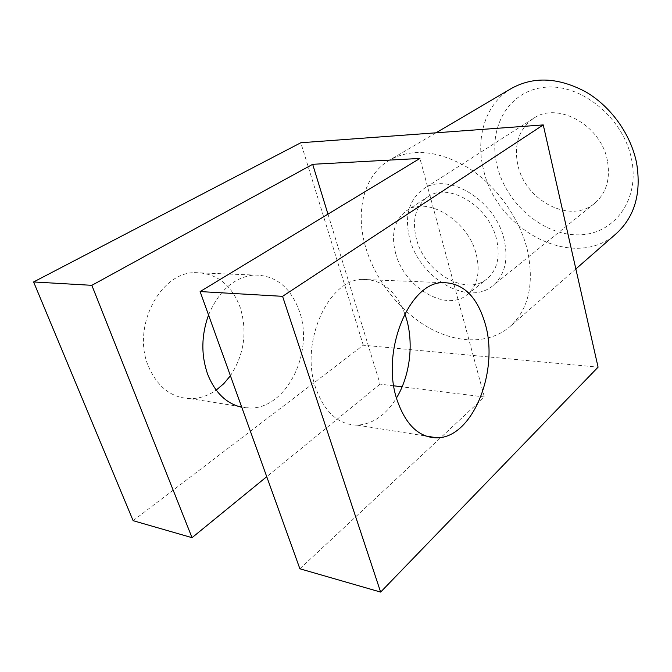 <?xml version="1.0" encoding="UTF-8"?>
<svg xmlns="http://www.w3.org/2000/svg" width="672" height="672" viewBox="0 0 672 672"><rect width="100%" height="100%" fill="white"/><g stroke="black" fill="none" stroke-linecap="round" stroke-linejoin="round"><path stroke-width="0.5" stroke-dasharray="3.36 2.52" d="M416.464 239.064C411.776 220.189 415.54 206.128 427.745 196.896C448.241 181.465 489.283 206.069 496.625 239.66C500.396 257.04 497.171 270.127 486.948 278.914C466.049 296.822 424.662 272.395 416.464 239.064M395.674 253.428C390.726 234.234 394.346 220.004 406.526 210.756C426.98 195.292 468.661 220.735 476.44 254.957C480.43 272.656 477.322 285.894 467.116 294.689C446.242 312.589 404.317 287.322 395.674 253.428M504.176 239.719C495.642 200.18 447.384 171.184 423.293 189.101C408.71 200.012 404.225 216.653 409.836 239.014C419.555 278.191 468.3 306.944 492.954 285.592C504.781 275.302 508.528 260.005 504.176 239.719M607.412 160.776C601.264 125.202 557.256 101.077 533.341 118.499C518.851 129.15 513.677 144.631 517.835 164.917C525.042 200.55 570.259 224.398 594.602 203.364C606.287 193.267 610.562 179.071 607.412 160.776M497.104 165.883C506.15 203.238 541.993 234.688 577.282 234.839C612.637 235.586 640.046 201.424 631.638 159.659C623.767 117.844 580.742 83 544.362 87.335C507.839 91.039 487.586 128.604 497.104 165.883M511.619 88.334C485.638 103.387 475.163 137.424 483.571 169.848C496.558 230.656 574.501 271.732 616.392 233.486M365.896 248.018C375.64 280.409 399.664 311.052 428.366 327.466C457.044 343.72 489.308 344.45 509.981 326.609C528.604 309.448 534.442 284.063 527.495 250.438C519.742 218.308 496.658 185.976 468.695 168.109C438.623 150.461 412.297 147.764 389.726 160.02C363.376 175.291 354.917 212.1 365.896 248.018M404.813 313.765C395.783 290.438 381.452 278.989 361.83 279.409C327.902 279.854 299.452 343.493 315.89 388.534C324.87 412.625 338.671 424.83 357.277 425.158C372.842 424.141 385.904 415.103 396.455 398.034M208.547 315.008C218.887 290.716 233.957 277.402 253.747 275.041C275.419 274.949 290.64 287.062 299.426 311.38C314.21 352.12 286.709 408.979 249.589 408.072L241.752 407.274M230.412 375.749C244.306 354.346 247.548 331.514 240.131 307.247C231.252 284.122 215.964 272.588 194.267 272.639C159.785 272.933 131.704 327.214 148.361 366.173C157.466 387.08 171.452 397.916 190.336 398.664C199.508 398.614 208.127 395.766 216.191 390.121M133.132 520.682L363.283 345.223L598.08 367.164M363.283 345.223L300.812 142.75M299.888 568.789L484.378 396.967L419.924 158.432M393.767 385.812L380.108 384.124L327.961 214.133M484.378 396.967L402.125 386.837M380.108 384.124L266.742 476.683M406.526 210.756L427.745 196.896M533.341 118.499L423.293 189.101M575.854 268.96L509.981 326.609M361.83 279.409L442.075 282.652M194.267 272.639L253.747 275.041M190.336 398.664L237.703 406.182M241.584 406.804L249.589 408.072M357.277 425.158L425.796 436.027M436.002 132.804L389.726 160.02M594.602 203.364L492.954 285.592M467.116 294.689L486.948 278.914"/><path stroke-width="1.01" d="M575.854 268.96L616.392 233.486C634.754 216.619 641.491 193.175 636.619 163.145C630.949 134.518 611.075 106.638 585.799 91.896C558.524 77.406 533.803 76.213 511.619 88.334L436.002 132.804M485.36 324.341C477.254 296.293 462.823 282.4 442.075 282.652C408.979 283.172 380.814 351.389 396.833 399.336C405.594 424.939 419.059 437.774 437.228 437.842C472.853 437.531 499.027 371.162 485.36 324.341M396.455 398.034C409.912 375.942 413.876 343.888 406.468 318.839L404.813 313.765M241.752 407.274C226.355 403.67 214.964 392.608 207.589 374.077C200.987 354.866 201.306 335.177 208.547 315.008M300.812 142.75L543.253 124.916L282.576 296.335L200.113 291.572L419.924 158.432L312.673 164.304L91.846 285.323L33.6 281.954L300.812 142.75M282.576 296.335L380.638 592.082L598.08 367.164L543.253 124.916M380.638 592.082L299.888 568.789L200.113 291.572M327.961 214.133L312.673 164.304M402.125 386.837L393.767 385.812M266.742 476.683L192.032 537.676L91.846 285.323M192.032 537.676L133.132 520.682L33.6 281.954M216.191 390.121L223.793 383.662L230.412 375.749M237.703 406.182L241.584 406.804M425.796 436.027L437.228 437.842"/></g></svg>
